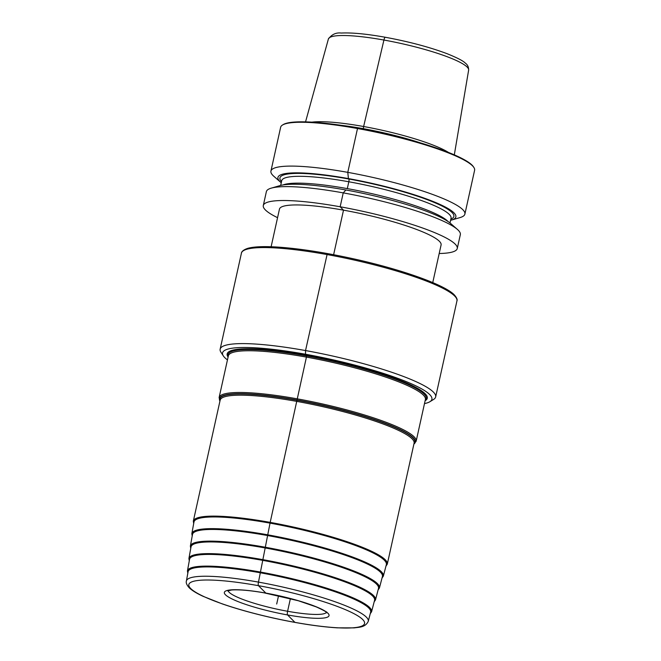 <?xml version="1.0" encoding="UTF-8"?>
<svg xmlns="http://www.w3.org/2000/svg" width="661" height="661" viewBox="0 0 661 661"><rect width="100%" height="100%" fill="white"/><g stroke="black" fill="none" stroke-linecap="round" stroke-linejoin="round"><path stroke-width="0.99" d="M282.487 125.045L283.222 124.582A98.704 15.781 -167.5 0 1 357.758 128.044L357.502 128.523A99.332 15.881 12.5 0 1 473.879 167.473L473.4 166.746A98.704 15.781 12.5 0 0 357.758 128.044L357.502 128.523A99.332 15.881 -167.5 0 0 282.487 125.045A99.332 15.881 -167.5 0 0 280.644 127.267L270.927 171.1A99.332 15.881 -167.5 0 0 273.861 176.313L280.619 182.221A91.127 14.567 -167.5 0 0 281.264 182.767M280.619 182.221A91.127 14.567 -167.5 0 1 348.43 178.594L347.785 172.356L357.502 128.523L347.785 172.356L348.43 178.594A91.127 14.567 12.5 0 1 433.236 201.531A91.127 14.567 12.5 0 1 451.405 220.088L460.023 217.585A99.332 15.881 -167.5 0 0 464.89 214.098A99.332 15.881 -167.5 0 0 347.785 172.356A99.332 15.881 -167.5 0 0 270.927 171.1M439.193 253.51A99.332 15.881 -167.5 0 0 457.255 248.528L460.337 234.63A99.332 15.881 -167.5 0 0 457.404 229.417A99.332 15.881 -167.5 0 0 343.233 192.88A99.332 15.881 -167.5 0 0 271.233 188.145A99.332 15.881 -167.5 0 0 266.375 191.632L263.301 205.521A99.332 15.881 -167.5 0 0 277.562 217.676M457.255 248.528A99.332 15.881 -167.5 0 0 340.151 206.777A99.332 15.881 -167.5 0 0 263.301 205.521M451.405 220.088A91.127 14.567 12.5 0 1 450.587 220.303M473.879 167.473A99.332 15.881 12.5 0 1 474.606 170.265L464.89 214.098M448.439 152.418A76.379 12.212 12.5 0 0 363.633 126.515L383.925 40.04A3.784 0.901 100.2 0 1 385.462 37.347A3.784 0.901 100.2 0 0 383.925 40.04L363.633 126.515A76.379 12.212 -167.5 0 0 311.901 122.153M457.404 229.417L450.645 223.501A91.127 14.567 12.5 0 0 345.901 189.988L343.233 192.88L340.151 206.777L343.505 210.157A82.774 13.237 -167.5 0 0 279.463 209.107L271.117 246.751M271.233 188.145L279.859 185.642A91.127 14.567 -167.5 0 1 345.901 189.988L343.233 192.88L340.151 206.777L343.505 210.157A82.774 13.237 12.5 0 1 441.094 244.942L432.748 282.586M220.956 352.272A110.37 17.649 12.5 0 1 220.146 349.165A110.37 17.649 12.5 0 1 318.561 353.04A110.37 17.649 12.5 0 1 433.376 392.064A110.37 17.649 -167.5 0 1 435.657 396.939A110.37 17.649 -167.5 0 1 433.616 399.418L429.923 401.698A107.214 17.145 -167.5 0 0 429.691 394.559A107.214 17.145 12.5 0 0 309.703 355.007A107.214 17.145 12.5 0 0 223.335 355.899L220.956 352.272M223.335 355.899A107.214 17.145 12.5 0 0 224.765 357.626A107.214 17.145 -167.5 0 0 227.458 359.906M424.494 403.59A107.214 17.145 -167.5 0 0 429.923 401.698M425.122 400.723A102.488 16.385 -167.5 0 0 425.172 393.741A102.488 16.385 -167.5 0 0 309.844 355.825A102.488 16.385 -167.5 0 0 228.095 357.047M386.338 564.659A98.522 15.748 -167.5 0 0 384.322 560.206A98.522 15.748 12.5 0 0 281.545 525.321A98.522 15.748 12.5 0 0 193.97 522.008L191.839 533.675A98.076 15.682 12.5 0 1 279.016 536.972A98.076 15.682 12.5 0 1 381.331 571.707A98.076 15.682 -167.5 0 1 383.339 576.128L386.338 564.659M382.413 576.541A97.266 15.55 -167.5 0 0 380.43 572.153A97.266 15.55 12.5 0 0 278.959 537.707A97.266 15.55 12.5 0 0 192.5 534.435L190.368 546.102A96.82 15.476 12.5 0 1 276.438 549.357A96.82 15.476 12.5 0 1 377.439 583.646A96.82 15.476 -167.5 0 1 379.414 588.009L382.413 576.541M378.489 588.422A96.01 15.352 -167.5 0 0 376.53 584.093A96.01 15.352 12.5 0 0 276.372 550.092A96.01 15.352 12.5 0 0 191.029 546.862L188.906 558.528A95.564 15.277 12.5 0 1 273.852 561.743A95.564 15.277 12.5 0 1 373.539 595.586A95.564 15.277 -167.5 0 1 375.489 599.899L378.489 588.422M374.572 600.304A94.754 15.145 -167.5 0 0 372.639 596.032A94.754 15.145 12.5 0 0 273.794 562.47A94.754 15.145 12.5 0 0 189.567 559.289L187.435 570.955A94.308 15.079 12.5 0 1 271.266 574.128A94.308 15.079 12.5 0 1 369.648 607.525A94.308 15.079 -167.5 0 1 371.573 611.78L374.572 600.304M370.647 612.185A93.498 14.947 -167.5 0 0 368.739 607.971A93.498 14.947 12.5 0 0 271.208 574.855A93.498 14.947 12.5 0 0 188.096 571.715L186.394 581.027A93.135 14.889 12.5 0 1 269.192 584.15A93.135 14.889 12.5 0 1 366.359 617.134A93.135 14.889 -167.5 0 1 368.26 621.34L370.647 612.185M276.695 604.022L278.545 595.693M290.41 598.56L287.593 611.268A3.156 0.752 100.2 0 0 287.56 614.945L294.93 622.365A3.156 0.752 100.2 0 0 295.178 622.406M341.506 125.367A75.808 12.121 -167.5 0 1 363.294 128.664L363.633 126.515L363.294 128.664A1.892 0.454 -79.8 0 1 363.228 129.052A1.892 0.454 -79.8 0 0 363.294 128.664A75.808 12.121 12.5 0 1 420.247 142.826M283.065 184.948A86.723 13.864 -167.5 0 1 347.306 188.608L348.818 181.767A2.363 0.562 -79.8 0 0 348.843 179.007L348.43 178.594L348.843 179.007A2.363 0.562 -79.8 0 1 348.818 181.767L347.306 188.608A86.723 13.864 12.5 0 1 448.034 221.518M343.505 210.157L333.623 254.708L343.505 210.157M327.311 253.535L305.539 350.553L305.506 354.238L306.464 355.205L306.431 357.105L270.184 522.388L258.476 582.11A3.156 0.752 100.2 0 0 258.468 585.679L265.838 593.091A3.156 0.752 100.2 0 0 266.077 593.14A3.156 0.752 100.2 0 1 265.838 593.091L258.468 585.679A3.156 0.752 100.2 0 1 258.476 582.11L270.184 522.388L306.431 357.105L306.464 355.205L305.506 354.238L305.539 350.553L327.311 253.535M305.547 121.872L328.377 39.04A71.834 11.485 -167.5 0 1 383.925 40.04A71.834 11.485 12.5 0 1 468.632 70.132L454.314 154.856M453.735 294.591A109.106 17.442 -167.5 0 0 347.017 257.418A109.106 17.442 -167.5 0 0 244.289 250.213M456.949 300.904A110.37 17.649 -167.5 0 0 454.669 296.029A110.37 17.649 12.5 0 0 339.853 257.005A110.37 17.649 12.5 0 0 241.439 253.13C241.397 253.56 240.852 250.519 248.164 248.222C254.609 246.553 264.863 246.206 278.942 247.164C300.292 248.71 324.989 252.56 353.024 258.707C400.954 269.234 444.729 284.684 454.355 294.922C456.726 297.69 457.586 299.689 456.949 300.904L435.657 396.939M425.238 400.219A101.538 16.236 -167.5 0 0 424.147 394.105A101.538 16.236 12.5 0 0 313.025 357.13A101.538 16.236 12.5 0 0 228.202 356.543M219.113 397.558L228.359 355.833A100.91 16.137 12.5 0 1 318.338 359.377A100.91 16.137 12.5 0 1 423.313 395.055A100.91 16.137 -167.5 0 1 425.395 399.508L416.149 441.234A100.91 16.137 -167.5 0 0 414.067 436.781A100.91 16.137 12.5 0 0 309.084 401.103A100.91 16.137 12.5 0 0 219.113 397.558L219.923 401.177M219.939 401.095A100.282 16.029 12.5 0 1 302.226 400.963A100.282 16.029 12.5 0 1 413.224 437.722A100.282 16.029 -167.5 0 1 413.893 444.093M413.943 443.87A99.96 15.98 -167.5 0 0 412.885 437.846A99.96 15.98 12.5 0 0 303.44 401.425A99.96 15.98 12.5 0 0 219.989 400.872M220.146 400.178A99.332 15.881 12.5 0 1 308.712 403.664A99.332 15.881 12.5 0 1 412.051 438.788A99.332 15.881 -167.5 0 1 414.1 443.176L387.288 564.13A99.332 15.881 -167.5 0 0 385.239 559.743A99.332 15.881 -167.5 0 0 281.9 524.619A99.332 15.881 -167.5 0 0 193.326 521.132L220.146 400.178M193.797 522.95A98.704 15.781 12.5 0 1 278.628 524.71A98.704 15.781 12.5 0 1 384.495 560.239A98.704 15.781 -167.5 0 1 386.098 565.576M192.326 535.369A97.448 15.583 12.5 0 1 276.058 537.104A97.448 15.583 12.5 0 1 380.604 572.178A97.448 15.583 -167.5 0 1 382.174 577.458M190.864 547.787A96.192 15.377 12.5 0 1 273.497 549.489A96.192 15.377 12.5 0 1 376.704 584.117A96.192 15.377 -167.5 0 1 378.257 589.331M189.393 560.214A94.928 15.178 12.5 0 1 270.927 561.875A94.928 15.178 12.5 0 1 372.812 596.057A94.928 15.178 -167.5 0 1 374.333 601.213M187.931 572.633A93.672 14.98 12.5 0 1 268.366 574.269A93.672 14.98 12.5 0 1 368.912 607.996A93.672 14.98 -167.5 0 1 370.416 613.086M362.699 619.522A89.987 14.385 -167.5 0 0 258.468 585.679A89.987 14.385 -167.5 0 0 190.699 588.521A89.987 14.385 -167.5 0 0 294.93 622.365A89.987 14.385 -167.5 0 0 362.699 619.522M225.467 594.784A53.607 8.568 12.5 0 1 265.838 593.091A53.607 8.568 12.5 0 1 327.93 613.251A53.607 8.568 12.5 0 1 287.56 614.945A53.607 8.568 12.5 0 1 225.467 594.784M227.665 590.876L231.656 590C239.439 589.488 250.189 590.422 263.913 592.801L298.384 600.766L316.231 606.889C323.262 610.111 326.641 611.962 326.369 612.441A50.451 8.064 -167.5 0 1 279.851 609.764A50.451 8.064 -167.5 0 1 229.152 592.289A50.451 8.064 12.5 0 1 228.119 590.661M450.001 222.964L451.05 218.213A86.723 13.864 12.5 0 0 348.818 181.767A86.723 13.864 -167.5 0 0 281.726 180.676L280.677 185.419M281.528 181.577A89.086 14.245 -167.5 0 1 348.843 179.007A89.086 14.245 12.5 0 1 450.852 219.121M328.377 39.04C331.739 34.413 336.036 32.414 341.258 33.05C351.834 32.513 366.525 33.918 385.33 37.264C408.878 41.626 429.402 47.08 446.894 53.624C457.115 57.738 463.245 60.895 465.286 63.101C467.575 64.687 468.69 67.034 468.632 70.132M241.439 253.13L220.146 349.165M416.149 441.234L413.877 444.184M193.681 523.586L193.326 521.132M385.933 566.204L387.288 564.13M191.839 533.675L192.211 535.997M383.339 576.128L382.008 578.078M190.368 546.102L190.748 548.415M379.414 588.009L378.092 589.951M188.906 558.528L189.286 560.825M375.489 599.899L374.176 601.816M187.435 570.955L187.815 573.244M371.573 611.78L370.259 613.689M186.394 581.027C185.815 582.713 186.733 584.944 189.137 587.703C191.987 590.496 196.681 593.38 203.208 596.371L222.253 603.898C237.489 609.153 254.683 613.904 273.836 618.167C298.094 623.472 319.255 626.702 337.308 627.843L354.296 627.876C358.931 627.14 365.326 627.553 368.26 621.34M326.369 612.441L326.691 612.83L326.633 611.904"/></g></svg>
